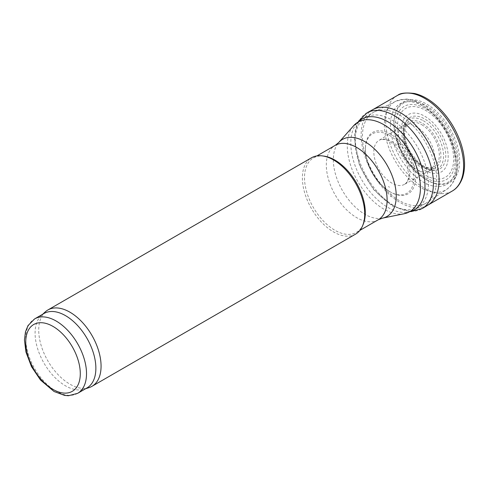 <?xml version="1.0" encoding="UTF-8"?>
<svg xmlns="http://www.w3.org/2000/svg" width="489" height="489" viewBox="0 0 489 489"><rect width="100%" height="100%" fill="white"/><g stroke="black" fill="none" stroke-linecap="round" stroke-linejoin="round"><path stroke-width="0.37" stroke-dasharray="2.44 1.83" d="M399.531 115.025A52.457 30.287 60 0 1 433.529 160.368A52.457 30.287 60 0 1 426.714 202.697A52.457 30.287 60 0 1 425.76 203.283A52.457 30.287 60 0 1 373.303 173.002A52.457 30.287 60 0 1 373.303 112.427A52.457 30.287 60 0 1 374.293 111.895A52.457 30.287 60 0 1 399.531 115.025M363.29 224.084A42.977 24.817 60 0 1 356.389 232.391A42.977 24.817 60 0 1 313.406 207.581A42.977 24.817 60 0 1 313.412 157.947A42.977 24.817 60 0 1 324.054 156.125M355.589 234.127A44.083 25.452 60 0 1 311.511 208.675A44.083 25.452 60 0 1 311.511 157.776M89.022 387.63A44.083 25.452 60 0 1 47.861 360.894A44.083 25.452 60 0 1 45.281 311.872M86.969 387.942A42.977 24.817 60 0 1 84.126 389.195A42.977 24.817 60 0 1 43.992 363.125A42.977 24.817 60 0 1 41.479 315.332A42.977 24.817 60 0 1 43.992 313.498M421.762 124.744A24.835 14.34 60 0 1 436.97 163.943A24.835 14.34 60 0 1 406.555 146.382A24.835 14.34 60 0 1 421.762 124.744M423.321 120.728A28.655 16.54 60 0 1 440.87 165.948A28.655 16.54 60 0 1 405.772 145.691A28.655 16.54 60 0 1 423.321 120.728M425.821 179.445A46.443 26.816 -120 0 0 426.811 180.031A46.443 26.816 -120 0 0 428.15 180.771A46.443 26.816 -120 0 0 459.648 160.551A46.443 26.816 -120 0 0 427.258 104.45A46.443 26.816 -120 0 0 393.993 121.608A46.443 26.816 -120 0 0 420.198 175.435A46.443 26.816 -120 0 0 425.821 179.445M397.661 95.324A55.104 31.816 -120 0 0 387.753 136.462A55.104 31.816 -120 0 0 420.265 185.52A55.104 31.816 -120 0 0 424.66 188.338A55.104 31.816 -120 0 0 452.753 190.747M372.893 109.597A55.116 31.822 -120 0 0 372.019 110.104A55.116 31.822 -120 0 0 364.06 153.778A55.116 31.822 -120 0 0 399.085 201.908A55.116 31.822 -120 0 0 400.118 202.519A55.116 31.822 -120 0 0 425.057 206.499M427.582 205.313L427.129 205.557A55.116 31.822 -120 0 0 428.009 205.056M390.369 196.26A41.296 23.845 -120 0 0 390.888 196.566L390.369 196.26M388.92 191.162A34.358 19.835 -120 0 0 389.666 191.602A34.358 19.835 -120 0 0 390.577 192.11A34.358 19.835 -120 0 0 413.963 177.226A34.358 19.835 -120 0 0 389.971 135.673A34.358 19.835 -120 0 0 365.393 148.485A34.358 19.835 -120 0 0 388.92 191.162M390.118 182A25.428 14.682 -120 0 0 391.817 183.075A25.428 14.682 -120 0 0 404.868 184.127A25.428 14.682 -120 0 0 404.984 184.053A25.428 14.682 -120 0 0 404.531 154.97A25.428 14.682 -120 0 0 379.574 140.031A25.428 14.682 -120 0 0 379.446 140.098A25.428 14.682 -120 0 0 374.819 159.261A25.428 14.682 -120 0 0 390.118 182M410.283 164.836A26.198 15.122 -120 0 0 416.359 169.53A26.198 15.122 -120 0 0 428.712 171.211A26.198 15.122 -120 0 0 429.11 171.016A26.198 15.122 -120 0 0 429.458 140.575A26.198 15.122 -120 0 0 402.924 125.661A26.198 15.122 -120 0 0 402.557 125.905A26.198 15.122 -120 0 0 410.283 164.836M417.667 164.83A33.063 19.089 -120 0 0 424.819 170.251A33.063 19.089 -120 0 0 446.164 144.573A33.063 19.089 -120 0 0 407.41 115.184A33.063 19.089 -120 0 0 417.667 164.83M418.749 170.337A39.737 22.946 -120 0 0 425.589 175.258A39.737 22.946 -120 0 0 450.992 143.607A39.737 22.946 -120 0 0 403.871 109.683A39.737 22.946 -120 0 0 418.749 170.337M423.321 106.144A46.51 26.852 60 0 1 451.805 179.555A46.51 26.852 60 0 1 394.837 146.663A46.51 26.852 60 0 1 423.321 106.144M420.369 104.255A50.911 29.395 60 0 1 453.364 148.259A50.911 29.395 60 0 1 446.75 189.347A50.911 29.395 60 0 1 394.91 160.526A50.911 29.395 60 0 1 395.87 101.223A50.911 29.395 60 0 1 420.369 104.255M425.76 203.283L414.116 210.007A52.457 30.287 60 0 1 361.658 179.726A52.457 30.287 60 0 1 361.658 119.151L373.303 112.427M404.336 213.705A51.706 29.853 60 0 1 357.997 181.835A51.706 29.853 60 0 1 353.565 125.771M382.41 218.173A44.481 25.685 60 0 1 342.544 190.759A44.481 25.685 60 0 1 338.736 142.525M378.211 219.793A42.977 24.817 60 0 1 335.228 194.983A42.977 24.817 60 0 1 335.228 145.349M77.623 393.339A42.977 24.817 60 0 1 34.64 368.523A42.977 24.817 60 0 1 34.64 318.895M426.958 184.292L425.974 183.705A51.767 29.89 -120 0 0 426.958 184.292M367.141 112.733A55.275 31.913 -120 0 0 358.076 156.724A55.275 31.913 -120 0 0 394.103 205.838A55.275 31.913 -120 0 0 394.348 205.985A55.275 31.913 -120 0 0 422.41 208.467M391.756 204.738A51.926 29.976 -120 0 0 423.553 159.506A51.926 29.976 -120 0 0 359.959 122.788A51.926 29.976 -120 0 0 391.756 204.738M390.503 193.736A38.643 22.311 -120 0 0 391.261 194.182L390.503 193.736M389.647 191.541A35.44 20.459 -120 0 0 390.46 192.03A35.44 20.459 -120 0 0 391.396 192.55A35.44 20.459 -120 0 0 415.522 177.201A35.44 20.459 -120 0 0 390.772 134.334A35.44 20.459 -120 0 0 365.424 147.556A35.44 20.459 -120 0 0 389.647 191.541M388.449 186.566A28.875 16.675 -120 0 0 389.519 187.214L388.449 186.566M415.014 160.753A26.54 15.324 -120 0 0 422.129 166.48A26.54 15.324 -120 0 0 434.953 168.033A26.54 15.324 -120 0 0 435.399 137.146A26.54 15.324 -120 0 0 408.431 122.091A26.54 15.324 -120 0 0 415.014 160.753M417.361 161.853A29.786 17.201 -120 0 0 424.721 167.635A29.786 17.201 -120 0 0 444.085 144.915A29.786 17.201 -120 0 0 409.476 117.727A29.786 17.201 -120 0 0 417.361 161.853M418.615 172.855A42.25 24.395 -120 0 0 425.216 177.525A42.25 24.395 -120 0 0 452.129 143.577A42.25 24.395 -120 0 0 401.842 108.051A42.25 24.395 -120 0 0 418.615 172.855M419.47 175.056A45.367 26.192 -120 0 0 426.011 179.61A45.367 26.192 -120 0 0 427.337 180.337A45.367 26.192 -120 0 0 458.089 160.575A45.367 26.192 -120 0 0 426.457 105.783A45.367 26.192 -120 0 0 393.963 122.537A45.367 26.192 -120 0 0 419.47 175.056M374.293 111.895L395.87 101.223L405.124 99.059C410.778 99.035 416.536 100.722 422.41 104.126C427.973 107.366 433.199 111.779 438.077 117.366C446.579 127.287 452.429 138.381 455.632 150.649C459.892 168.375 456.934 181.272 446.75 189.347L426.714 202.697M356.389 232.391L359.935 230.343M313.412 157.947L316.958 155.899M84.126 389.195L85.624 388.718M41.479 315.332L42.647 314.274M372.019 110.104L372.459 109.836M358.578 121.174L355.803 127.592L354.164 137.794L359.525 165.673L373.462 189.475L392.49 206.217L410.821 211.67M365.393 148.485L365.424 147.556C364.452 162.055 376.499 184.011 389.715 191.578L390.577 192.11M404.984 184.053L406.237 182.953L408.132 179.445L408.841 175.472L406.756 162.91L394.941 145.141L388.987 141.015L385.265 139.646L381.255 139.475L379.574 140.031M404.868 184.127L428.712 171.211M379.446 140.098L402.557 125.905M429.11 171.016L434.953 168.033L432.918 168.662C432.863 168.98 431.17 168.778 427.832 168.057C424.263 166.877 420.607 164.377 416.866 160.563L410.601 152.293C407.276 146.627 405.283 141.021 404.629 135.471L404.837 128.301C405.607 125.092 406.805 123.02 408.431 122.091L402.924 125.661M393.993 121.608L393.963 122.537C393.749 133.503 396.934 144.713 403.523 156.15C407.942 163.638 413.187 169.891 419.269 174.921L428.15 180.771"/><path stroke-width="0.73" d="M42.647 314.274L45.281 311.872A44.083 25.452 60 0 1 47.861 309.989L311.511 157.776A44.083 25.452 60 0 1 322.428 155.905L324.054 156.125A42.977 24.817 60 0 1 334.898 160.08A42.977 24.817 60 0 1 363.29 224.084L362.667 225.606A44.083 25.452 60 0 1 355.589 234.127L91.944 386.341A44.083 25.452 60 0 1 89.022 387.63L85.624 388.718M322.428 155.905A44.083 25.452 60 0 1 333.547 159.958A44.083 25.452 60 0 1 362.667 225.606M47.861 309.989A44.083 25.452 60 0 1 69.903 312.171A44.083 25.452 60 0 1 98.699 351.016A44.083 25.452 60 0 1 91.944 386.341M34.64 318.895L43.992 313.498A42.977 24.817 60 0 1 65.483 315.625A42.977 24.817 60 0 1 93.558 353.498A42.977 24.817 60 0 1 86.969 387.942L77.623 393.339L68.454 395.735L64.689 395.436L54.065 391.512L40.55 380.075L31.534 366.738L25.917 351.946L24.45 339.989L25.465 331.848L27.971 325.65L34.64 318.895A42.977 24.817 60 0 1 56.131 321.022A42.977 24.817 60 0 1 84.206 358.895A42.977 24.817 60 0 1 77.623 393.339M425.057 206.499A55.116 31.822 -120 0 0 427.129 205.557L452.753 190.747A55.104 31.816 -120 0 0 453.003 190.582A55.104 31.816 -120 0 0 452.209 127.44A55.104 31.816 -120 0 0 397.924 95.184A55.104 31.816 -120 0 0 397.661 95.324L372.019 110.104M410.821 211.67L422.41 208.467L428.009 205.056A55.116 31.822 -120 0 0 427.673 141.608A55.116 31.822 -120 0 0 372.893 109.597L367.141 112.733L358.578 121.174M387.887 121.749A52.457 30.287 60 0 1 422.154 167.971A52.457 30.287 60 0 1 414.116 210.007L404.336 213.705A51.706 29.853 60 0 0 418.81 174.72A51.706 29.853 60 0 0 383.853 124.689A51.706 29.853 60 0 0 353.565 125.771L361.658 119.151A52.457 30.287 60 0 1 387.887 121.749M353.565 125.771L338.736 142.525A44.481 25.685 60 0 1 364.788 141.596A44.481 25.685 60 0 1 394.861 184.634A44.481 25.685 60 0 1 382.41 218.173L404.336 213.705M338.736 142.525L335.228 145.349A42.977 24.817 60 0 1 356.719 147.482A42.977 24.817 60 0 1 384.794 185.355A42.977 24.817 60 0 1 378.211 219.793L382.41 218.173M53.014 326.42A38.57 22.268 60 0 1 76.632 387.3A38.57 22.268 60 0 1 29.395 360.026A38.57 22.268 60 0 1 53.014 326.42M422.41 208.467A55.275 31.913 -120 0 0 421.989 144.891A55.275 31.913 -120 0 0 367.141 112.733M359.935 230.343L378.211 219.793M316.958 155.899L335.228 145.349M453.003 190.582C455.296 189.2 459.587 185.783 462.551 177.727C465.864 167.269 465.07 155.117 460.167 141.272C454.953 127.226 447.105 115.392 436.616 105.777C429.385 99.31 422.025 95.214 414.538 93.491C405.937 92.494 400.399 93.057 397.924 95.184"/></g></svg>
